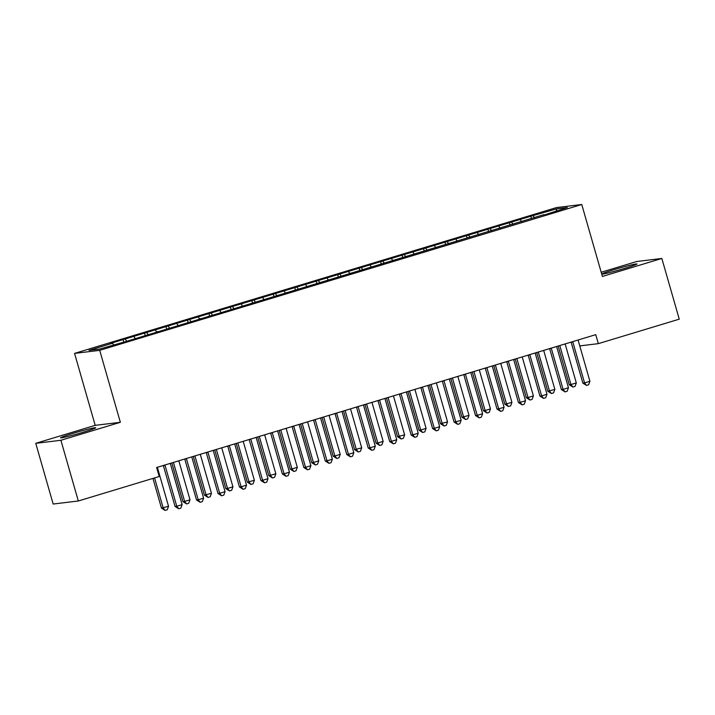 <?xml version="1.0" encoding="UTF-8"?>
<svg xmlns="http://www.w3.org/2000/svg" width="715" height="715" viewBox="0 0 715 715"><rect width="100%" height="100%" fill="white"/><g stroke="black" fill="none" stroke-linecap="round" stroke-linejoin="round"><path stroke-width="1.07" d="M83.458 432.137A18.268 0.885 -16 0 0 95.712 427.749A18.268 0.885 -16 0 0 72.859 433.424A18.268 0.885 -16 0 0 60.596 437.812A18.268 0.885 -16 0 0 83.458 432.137M624.74 268.366A18.268 0.885 -16 0 0 636.994 263.978A18.268 0.885 -16 0 0 614.131 269.653A18.268 0.885 -16 0 0 601.878 274.042A18.268 0.885 -16 0 0 624.74 268.366M35.75 443.327L60.9 440.279L120.352 422.297L95.202 425.345L35.75 443.327L53.16 504.039L78.31 500.992L159.222 476.512L156.639 467.512L595.756 334.656L598.339 343.647L679.25 319.167L661.84 258.464L636.69 261.511L601.19 272.254M95.202 425.345L74.566 353.389L556.61 207.547L581.76 204.499L99.716 350.341L74.566 353.389M556.261 210.88L556.869 208.798L530.852 216.234L165.987 326.621L110.19 343.513L112.604 343.218L113.578 344.818M556.869 208.798L567.335 207.529L543.722 215.117M112.604 343.218L88.991 350.359L99.457 349.09L125.483 341.654L543.731 214.67M125.483 339.321L126.68 341.287M134.062 336.72L135.269 338.695M146.941 332.824L148.148 334.799M155.521 330.232L156.728 332.198M168.4 326.335L169.607 328.301M176.989 323.734L178.196 325.709M157.407 331.554L157.398 332.001M189.868 319.837L191.075 321.813M198.448 317.245L199.655 319.212M211.327 313.349L212.534 315.315M219.916 310.748L221.114 312.723M200.334 318.568L200.325 319.015M232.786 306.851L233.993 308.826M241.375 304.25L242.582 306.226M254.254 300.363L255.461 302.329M262.834 297.762L264.041 299.737M275.713 293.865L276.919 295.84M284.302 291.264L285.508 293.239M297.172 287.367L298.378 289.343M305.761 284.776L306.967 286.742M318.64 280.879L319.846 282.845M327.22 278.278L328.426 280.253M340.099 274.381L341.305 276.356M348.688 271.789L349.894 273.756M361.567 267.893L362.773 269.859M370.147 265.292L371.353 267.267M350.565 273.112L350.565 273.559M383.026 261.395L384.232 263.37M391.614 258.803L392.812 260.769M404.484 254.906L405.691 256.873M413.073 252.306L414.28 254.281M393.491 260.126L393.482 260.573M425.952 248.409L427.159 250.384M434.532 245.808L435.739 247.783M447.411 241.92L448.618 243.887M456 239.319L457.207 241.295M468.87 235.423L470.077 237.398M477.459 232.822L478.666 234.797M490.338 228.925L491.545 230.9M498.918 226.333L500.125 228.3M511.797 222.436L513.004 224.403M520.386 219.836L521.593 221.811M533.265 215.939L534.462 217.914M60.9 440.279L78.31 500.992M581.76 204.499L602.388 276.446L661.84 258.464M120.352 422.297L99.716 350.341M579.776 345.899L598.339 343.647M530.852 216.234L531.495 218.495M509.384 222.731L510.036 224.984M487.925 229.22L488.568 231.481M466.457 235.718L467.11 237.97M444.998 242.206L445.651 244.467M423.539 248.704L424.183 250.956M402.071 255.192L402.724 257.454M380.612 261.69L381.256 263.951M359.153 268.179L359.797 270.44M337.686 274.676L338.338 276.937M316.227 281.174L316.87 283.426M294.768 287.662L295.411 289.924M273.3 294.16L273.952 296.412M251.841 300.649L252.484 302.91M230.373 307.146L231.025 309.398M208.914 313.635L209.558 315.896M187.455 320.132L188.099 322.394M165.987 326.621L166.64 328.882M144.528 333.119L145.172 335.38M123.069 339.616L123.713 341.868M572.813 341.976L571.115 342.181L582.85 383.106L584.548 382.9L572.813 341.976A2.342 2.243 83.1 0 0 572.688 341.636M589.92 381.274L588.633 384.742L586.488 385.394L584.548 382.9L589.92 381.274L578.185 340.349A2.342 2.243 83.1 0 1 578.104 340M586.488 385.394L582.85 383.106M558.156 346.033L569.256 384.75L570.954 384.545L576.317 382.918L565.136 343.924M559.774 345.542L570.954 384.545L572.894 387.038L569.256 384.75M576.317 382.918L575.039 386.395L572.894 387.038M551.354 348.464L549.656 348.67L561.391 389.595L563.089 389.389L551.354 348.464A2.342 2.243 83.1 0 0 551.229 348.134M568.452 387.762L567.174 391.239L565.029 391.892L563.089 389.389L568.452 387.762L556.717 346.846A2.342 2.243 83.1 0 1 556.645 346.489M565.029 391.892L561.391 389.595M529.895 354.962L528.188 355.167L539.923 396.092L541.621 395.887L529.895 354.962A2.342 2.243 83.1 0 0 529.77 354.622M546.993 394.26L545.706 397.728L543.561 398.38L541.621 395.887L546.993 394.26L535.258 353.335A2.342 2.243 83.1 0 1 535.186 352.987M543.561 398.38L539.923 396.092M536.697 352.531L547.797 391.239L554.858 389.416L543.677 350.413M538.315 352.039L549.495 391.034L551.435 393.536L547.797 391.239M554.858 389.416L553.58 392.884L551.435 393.536M515.229 359.019L526.329 397.737L528.028 397.531L533.399 395.904L522.218 356.91M516.847 358.528L528.028 397.531L529.967 400.025L526.329 397.737M533.399 395.904L532.112 399.381L529.967 400.025M508.428 361.459L506.729 361.665L518.464 402.581L520.163 402.375L508.428 361.459A2.342 2.243 83.1 0 0 508.302 361.12M525.525 400.757L524.247 404.225L522.102 404.878L520.163 402.375L525.525 400.757L513.79 359.833A2.342 2.243 83.1 0 1 513.719 359.475M522.102 404.878L518.464 402.581M486.969 367.948L485.271 368.154L497.005 409.078L498.704 408.873L486.969 367.948A2.342 2.243 83.1 0 0 486.844 367.608M504.066 407.246L502.788 410.723L500.643 411.366L498.704 408.873L504.066 407.246L492.331 366.321A2.342 2.243 83.1 0 1 492.26 365.973M500.643 411.366L497.005 409.078M493.77 365.517L504.87 404.234L511.931 402.402L500.75 363.399M495.388 365.025L506.569 404.029L508.508 406.522L504.87 404.234M511.931 402.402L510.653 405.87L508.508 406.522M472.302 372.006L483.412 410.723L485.11 410.517L490.472 408.891L479.291 369.896M473.92 371.523L485.11 410.517L487.049 413.02L483.412 410.723M490.472 408.891L489.194 412.367L487.049 413.02M465.501 374.445L463.803 374.651L475.538 415.567L477.236 415.361L465.501 374.445A2.342 2.243 83.1 0 0 465.376 374.106M482.607 413.744L481.32 417.211L479.175 417.864L477.236 415.361L482.607 413.744L470.872 372.819A2.342 2.243 83.1 0 1 470.792 372.461M479.175 417.864L475.538 415.567M450.843 378.503L461.944 417.22L469.013 415.388L457.823 376.385M452.461 378.012L463.642 417.015L465.581 419.508L461.944 417.22M469.013 415.388L467.726 418.856L465.581 419.508M444.042 380.934L442.344 381.14L454.079 422.065L455.777 421.859L444.042 380.934A2.342 2.243 83.1 0 0 443.917 380.594M461.139 420.232L459.861 423.709L457.716 424.353L455.777 421.859L461.139 420.232L449.404 379.316A2.342 2.243 83.1 0 1 449.333 378.959M457.716 424.353L454.079 422.065M429.384 384.992L440.485 423.709L447.545 421.886L436.365 382.882M431.002 384.509L442.183 423.503L444.122 426.006L440.485 423.709M447.545 421.886L446.267 425.354L444.122 426.006M422.583 387.432L420.885 387.637L432.611 428.553L434.318 428.348L422.583 387.432A2.342 2.243 83.1 0 0 422.458 387.092M439.68 426.73L438.402 430.198L436.248 430.85L434.318 428.348L439.68 426.73L427.945 385.805A2.342 2.243 83.1 0 1 427.874 385.457M436.248 430.85L432.611 428.553M407.916 391.489L419.017 430.207L420.724 430.001L426.086 428.374L414.906 389.38M409.534 390.998L420.724 430.001L422.654 432.495L419.017 430.207M426.086 428.374L424.808 431.851L422.654 432.495M401.115 393.92L399.417 394.126L411.152 435.051L412.85 434.845L401.115 393.92A2.342 2.243 83.1 0 0 400.99 393.581M418.221 433.219L416.934 436.695L414.789 437.339L412.85 434.845L418.221 433.219L406.486 392.303A2.342 2.243 83.1 0 1 406.406 391.945M414.789 437.339L411.152 435.051M386.457 397.987L397.558 436.695L404.627 434.872L393.438 395.869M388.075 397.495L399.256 436.49L401.195 438.992L397.558 436.695M404.627 434.872L403.34 438.34L401.195 438.992M379.656 400.418L377.958 400.623L389.693 441.548L391.391 441.343L379.656 400.418A2.342 2.243 83.1 0 0 379.531 400.078M396.754 439.716L395.475 443.184L393.33 443.836L391.391 441.343L396.754 439.716L385.019 398.791A2.342 2.243 83.1 0 1 384.947 398.443M393.33 443.836L389.693 441.548M364.999 404.476L376.099 443.193L377.797 442.987L383.16 441.361L371.979 402.366M366.616 403.984L377.797 442.987L379.737 445.481L376.099 443.193M383.16 441.361L381.882 444.837L379.737 445.481M358.197 406.906L356.49 407.112L368.225 448.037L369.923 447.831L358.197 406.906A2.342 2.243 83.1 0 0 358.072 406.576M375.295 446.205L374.008 449.681L371.863 450.334L369.923 447.831L375.295 446.205L363.56 405.289A2.342 2.243 83.1 0 1 363.488 404.931M371.863 450.334L368.225 448.037M343.531 410.973L354.631 449.681L361.701 447.858L350.52 408.855M345.148 410.481L356.329 449.476L358.269 451.978L354.631 449.681M361.701 447.858L360.414 451.326L358.269 451.978M336.729 413.404L335.031 413.61L346.766 454.534L348.464 454.329L336.729 413.404A2.342 2.243 83.1 0 0 336.604 413.064M353.827 452.702L352.549 456.17L350.404 456.822L348.464 454.329L353.827 452.702L342.101 411.777A2.342 2.243 83.1 0 1 342.02 411.429M350.404 456.822L346.766 454.534M322.072 417.462L333.172 456.179L334.87 455.973L340.233 454.347L329.052 415.352M323.689 416.97L334.87 455.973L336.81 458.467L333.172 456.179M340.233 454.347L338.955 457.823L336.81 458.467M315.27 419.902L313.572 420.107L325.307 461.023L327.005 460.818L315.27 419.902A2.342 2.243 83.1 0 0 315.145 419.562M332.368 459.2L331.09 462.668L328.945 463.32L327.005 460.818L332.368 459.2L320.633 418.275A2.342 2.243 83.1 0 1 320.561 417.918M328.945 463.32L325.307 461.023M300.604 423.959L311.713 462.676L313.411 462.471L318.774 460.844L307.593 421.841M302.222 423.468L313.411 462.471L315.351 464.965L311.713 462.676M318.774 460.844L317.496 464.312L315.351 464.965M293.802 426.39L292.104 426.596L303.839 467.521L305.537 467.315L293.802 426.39A2.342 2.243 83.1 0 0 293.677 426.051M310.909 465.688L309.622 469.165L307.477 469.809L305.537 467.315L310.909 465.688L299.174 424.764A2.342 2.243 83.1 0 1 299.102 424.415M307.477 469.809L303.839 467.521M279.145 430.448L290.245 469.165L291.943 468.96L297.315 467.333L286.125 428.339M280.763 429.965L291.943 468.96L293.883 471.462L290.245 469.165M297.315 467.333L296.028 470.81L293.883 471.462M272.344 432.888L270.645 433.093L282.38 474.009L284.078 473.804L272.344 432.888A2.342 2.243 83.1 0 0 272.218 432.548M289.441 472.186L288.163 475.654L286.018 476.306L284.078 473.804L289.441 472.186L277.706 431.261A2.342 2.243 83.1 0 1 277.635 430.904M286.018 476.306L282.38 474.009M257.686 436.945L268.786 475.663L275.847 473.83L264.666 434.827M259.304 436.454L270.485 475.457L272.424 477.951L268.786 475.663M275.847 473.83L274.569 477.298L272.424 477.951M250.885 439.376L249.186 439.582L260.912 480.507L262.62 480.301L250.885 439.376A2.342 2.243 83.1 0 0 250.759 439.037M267.982 478.675L266.704 482.151L264.55 482.795L262.62 480.301L267.982 478.675L256.247 437.759A2.342 2.243 83.1 0 1 256.176 437.401M264.55 482.795L260.912 480.507M236.218 443.434L247.319 482.151L254.388 480.328L243.207 441.325M237.836 442.951L249.026 481.946L250.956 484.448L247.319 482.151M254.388 480.328L253.11 483.796L250.956 484.448M229.417 445.874L227.719 446.08L239.454 486.995L241.152 486.79L229.417 445.874A2.342 2.243 83.1 0 0 229.292 445.534M246.523 485.172L245.236 488.64L243.091 489.292L241.152 486.79L246.523 485.172L234.788 444.247A2.342 2.243 83.1 0 1 234.708 443.899M243.091 489.292L239.454 486.995M214.759 449.932L225.86 488.649L227.558 488.443L232.929 486.817L221.739 447.822M216.377 449.44L227.558 488.443L229.497 490.937L225.86 488.649M232.929 486.817L231.642 490.293L229.497 490.937M207.958 452.363L206.26 452.568L217.995 493.493L219.693 493.287L207.958 452.363A2.342 2.243 83.1 0 0 207.833 452.023M225.055 491.661L223.777 495.138L221.632 495.781L219.693 493.287L225.055 491.661L213.32 450.745A2.342 2.243 83.1 0 1 213.249 450.387M221.632 495.781L217.995 493.493M193.3 456.429L204.401 495.138L211.461 493.314L200.28 454.311M194.918 455.938L206.099 494.932L208.038 497.434L204.401 495.138M211.461 493.314L210.183 496.782L208.038 497.434M186.499 458.86L184.792 459.066L196.527 499.991L198.225 499.785L186.499 458.86A2.342 2.243 83.1 0 0 186.374 458.521M203.596 498.158L202.309 501.626L200.164 502.279L198.225 499.785L203.596 498.158L191.861 457.234A2.342 2.243 83.1 0 1 191.79 456.885M200.164 502.279L196.527 499.991M171.832 462.918L182.933 501.635L184.631 501.43L190.002 499.803L178.822 460.809M173.45 462.426L184.631 501.43L186.57 503.923L182.933 501.635M190.002 499.803L188.715 503.28L186.57 503.923M165.031 465.349L163.333 465.554L175.068 506.479L176.766 506.274L165.031 465.349A2.342 2.243 83.1 0 0 164.906 465.018M182.128 504.647L180.85 508.124L178.705 508.776L176.766 506.274L182.128 504.647L170.402 463.731A2.342 2.243 83.1 0 1 170.322 463.374M178.705 508.776L175.068 506.479M152.947 478.406L161.474 508.124L168.534 506.3L157.354 467.297M154.565 477.915L163.172 507.918L165.111 510.421L161.474 508.124M168.534 506.3L167.256 509.768L165.111 510.421"/></g></svg>
